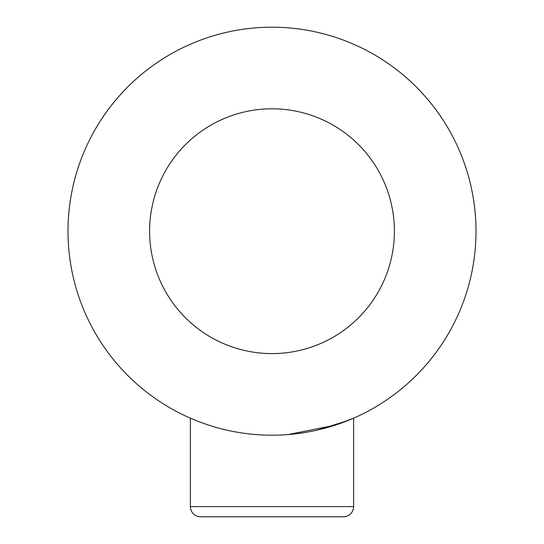 <?xml version="1.0" encoding="UTF-8"?>
<svg xmlns="http://www.w3.org/2000/svg" width="544" height="544" viewBox="0 0 544 544"><rect width="100%" height="100%" fill="white"/><g stroke="black" fill="none" stroke-linecap="round" stroke-linejoin="round"><path stroke-width="0.82" d="M190.4 418.166L190.4 506.6A10.2 10.2 0 0 0 200.6 516.8L343.4 516.8A10.2 10.2 0 0 0 353.6 506.6L353.6 418.166L335.029 425.218L288.109 434.561M272 27.2A204 204 0 0 1 476 231.2A204 204 0 0 1 272 435.2A204 204 0 0 1 68 231.2A204 204 0 0 1 272 27.2A204 204 0 0 0 68 231.2A204 204 0 0 0 272 435.2M317.621 430.032L347.344 420.777M190.4 506.6L353.6 506.6M272 353.6A122.4 122.4 0 0 0 394.4 231.2A122.4 122.4 0 0 0 272 108.8A122.4 122.4 0 0 0 149.6 231.2A122.4 122.4 0 0 0 272 353.6"/></g></svg>
